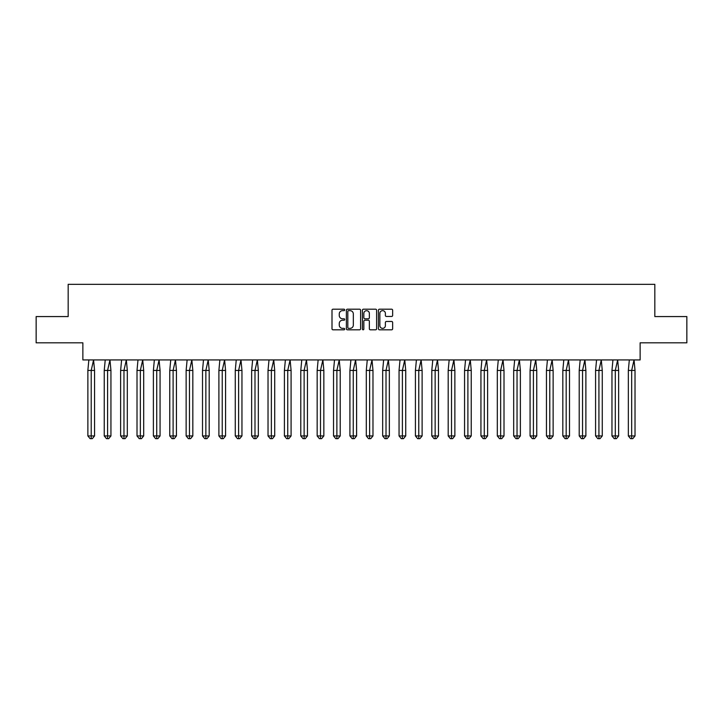 <?xml version="1.0" encoding="UTF-8"?>
<svg xmlns="http://www.w3.org/2000/svg" width="723" height="723" viewBox="0 0 723 723"><rect width="100%" height="100%" fill="white"/><g stroke="black" fill="none" stroke-linecap="round" stroke-linejoin="round"><path stroke-width="1.08" d="M344.699 309.923A0.723 0.723 0 0 0 343.985 309.2L333.032 309.2A1.03 1.03 0 0 0 332.002 310.23L332.002 328.784A1.03 1.03 0 0 0 333.032 329.815L343.985 329.815A0.723 0.723 0 0 0 344.699 329.092A0.723 0.723 0 0 0 343.985 328.369L342.566 328.369A3.299 3.299 0 0 1 339.268 325.07L339.268 323.524A3.299 3.299 0 0 1 342.566 320.226L343.985 320.226A0.723 0.723 0 0 0 344.699 319.503A0.723 0.723 0 0 0 343.985 318.789L342.566 318.789A3.299 3.299 0 0 1 339.268 315.49L339.268 313.945A3.299 3.299 0 0 1 342.566 310.646L343.985 310.646A0.723 0.723 0 0 0 344.699 309.923M36.15 316.566L36.15 342.81L82.865 342.81L82.865 359.927L640.135 359.927L640.135 342.81L686.85 342.81L686.85 316.566L654.83 316.566L654.83 284.338L68.17 284.338L68.17 316.566L36.15 316.566M391.613 316.466A1.03 1.03 0 0 0 392.643 315.436L392.643 310.23A1.03 1.03 0 0 0 391.613 309.2L379.458 309.2A1.03 1.03 0 0 0 378.427 310.23L378.427 328.784A1.03 1.03 0 0 0 379.458 329.815L391.613 329.815A1.03 1.03 0 0 0 392.643 328.784L392.643 322.494A1.03 1.03 0 0 0 391.613 321.464L386.416 321.464A1.03 1.03 0 0 0 385.386 322.494L385.386 325.612A2.756 2.756 0 0 1 382.63 328.369A2.756 2.756 0 0 1 379.864 325.612L379.864 313.402A2.756 2.756 0 0 1 382.63 310.646A2.756 2.756 0 0 1 385.386 313.402L385.386 315.436A1.03 1.03 0 0 0 386.416 316.466L391.613 316.466M360.596 310.23A1.03 1.03 0 0 0 359.566 309.2L347.411 309.2A1.03 1.03 0 0 0 346.38 310.23L346.38 328.784A1.03 1.03 0 0 0 347.411 329.815L359.566 329.815A1.03 1.03 0 0 0 360.596 328.784L360.596 310.23M363.434 309.2L375.589 309.2A1.03 1.03 0 0 1 376.62 310.23L376.62 328.784A1.03 1.03 0 0 1 375.589 329.815L370.384 329.815A1.03 1.03 0 0 1 369.354 328.784L369.354 321.256A1.03 1.03 0 0 0 368.323 320.226L364.871 320.226A1.03 1.03 0 0 0 363.841 321.256L363.841 329.092A0.723 0.723 0 0 1 363.127 329.815A0.723 0.723 0 0 1 362.404 329.092L362.404 310.23A1.03 1.03 0 0 1 363.434 309.2M348.54 310.646A0.723 0.723 0 0 0 347.817 311.369L347.817 327.646A0.723 0.723 0 0 0 348.54 328.369L350.031 328.369A3.299 3.299 0 0 0 353.33 325.07L353.33 313.945A3.299 3.299 0 0 0 350.031 310.646L348.54 310.646M369.354 313.448A2.756 2.756 0 0 0 366.597 310.691A2.756 2.756 0 0 0 363.841 313.448L363.841 317.749A1.03 1.03 0 0 0 364.871 318.789L368.323 318.789A1.03 1.03 0 0 0 369.354 317.749L369.354 313.448M93.574 359.927L94.559 370.42L91.215 370.42L93.574 359.927M87.872 370.42L91.215 370.42L91.215 438.662L92.327 438.662L94.559 435.933L87.872 435.933L87.872 370.42L88.857 359.927M94.559 435.933L94.559 370.42M87.872 435.933L90.104 438.662L91.215 438.662M109.959 359.927L110.935 370.42L107.591 370.42L109.959 359.927M104.248 370.42L107.591 370.42L107.591 438.662L108.703 438.662L110.935 435.933L104.248 435.933L104.248 370.42L105.233 359.927M110.935 435.933L110.935 370.42M104.248 435.933L106.48 438.662L107.591 438.662M126.335 359.927L127.311 370.42L123.967 370.42L126.335 359.927M120.633 370.42L123.967 370.42L123.967 438.662L125.088 438.662L127.311 435.933L120.633 435.933L120.633 370.42L121.609 359.927M127.311 435.933L127.311 370.42M120.633 435.933L122.856 438.662L123.967 438.662M142.711 359.927L143.687 370.42L140.352 370.42L142.711 359.927M137.008 370.42L140.352 370.42L140.352 438.662L141.464 438.662L143.687 435.933L137.008 435.933L137.008 370.42L137.985 359.927M143.687 435.933L143.687 370.42M137.008 435.933L139.232 438.662L140.352 438.662M159.087 359.927L160.063 370.42L156.728 370.42L159.087 359.927M153.384 370.42L156.728 370.42L156.728 438.662L157.84 438.662L160.063 435.933L153.384 435.933L153.384 370.42L154.361 359.927M160.063 435.933L160.063 370.42M153.384 435.933L155.617 438.662L156.728 438.662M175.463 359.927L176.448 370.42L173.104 370.42L175.463 359.927M169.76 370.42L173.104 370.42L173.104 438.662L174.216 438.662L176.448 435.933L169.76 435.933L169.76 370.42L170.745 359.927M176.448 435.933L176.448 370.42M169.76 435.933L171.993 438.662L173.104 438.662M191.839 359.927L192.824 370.42L189.48 370.42L191.839 359.927M186.136 370.42L189.48 370.42L189.48 438.662L190.592 438.662L192.824 435.933L186.136 435.933L186.136 370.42L187.121 359.927M192.824 435.933L192.824 370.42M186.136 435.933L188.369 438.662L189.48 438.662M208.224 359.927L209.2 370.42L205.856 370.42L208.224 359.927M202.521 370.42L205.856 370.42L205.856 438.662L206.977 438.662L209.2 435.933L202.521 435.933L202.521 370.42L203.497 359.927M209.2 435.933L209.2 370.42M202.521 435.933L204.745 438.662L205.856 438.662M224.6 359.927L225.576 370.42L222.241 370.42L224.6 359.927M218.897 370.42L222.241 370.42L222.241 438.662L223.353 438.662L225.576 435.933L218.897 435.933L218.897 370.42L219.873 359.927M225.576 435.933L225.576 370.42M218.897 435.933L221.121 438.662L222.241 438.662M240.976 359.927L241.952 370.42L238.617 370.42L240.976 359.927M235.273 370.42L238.617 370.42L238.617 438.662L239.729 438.662L241.952 435.933L235.273 435.933L235.273 370.42L236.249 359.927M241.952 435.933L241.952 370.42M235.273 435.933L237.496 438.662L238.617 438.662M257.352 359.927L258.337 370.42L254.993 370.42L257.352 359.927M251.649 370.42L254.993 370.42L254.993 438.662L256.105 438.662L258.337 435.933L251.649 435.933L251.649 370.42L252.634 359.927M258.337 435.933L258.337 370.42M251.649 435.933L253.881 438.662L254.993 438.662M273.728 359.927L274.713 370.42L271.369 370.42L273.728 359.927M268.025 370.42L271.369 370.42L271.369 438.662L272.481 438.662L274.713 435.933L268.025 435.933L268.025 370.42L269.01 359.927M274.713 435.933L274.713 370.42M268.025 435.933L270.257 438.662L271.369 438.662M290.113 359.927L291.089 370.42L287.745 370.42L290.113 359.927M284.41 370.42L287.745 370.42L287.745 438.662L288.866 438.662L291.089 435.933L284.41 435.933L284.41 370.42L285.386 359.927M291.089 435.933L291.089 370.42M284.41 435.933L286.633 438.662L287.745 438.662M306.489 359.927L307.465 370.42L304.13 370.42L306.489 359.927M300.786 370.42L304.13 370.42L304.13 438.662L305.242 438.662L307.465 435.933L300.786 435.933L300.786 370.42L301.762 359.927M307.465 435.933L307.465 370.42M300.786 435.933L303.009 438.662L304.13 438.662M322.865 359.927L323.841 370.42L320.506 370.42L322.865 359.927M317.162 370.42L320.506 370.42L320.506 438.662L321.618 438.662L323.841 435.933L317.162 435.933L317.162 370.42L318.138 359.927M323.841 435.933L323.841 370.42M317.162 435.933L319.385 438.662L320.506 438.662M339.241 359.927L340.226 370.42L336.882 370.42L339.241 359.927M333.538 370.42L336.882 370.42L336.882 438.662L337.993 438.662L340.226 435.933L333.538 435.933L333.538 370.42L334.523 359.927M340.226 435.933L340.226 370.42M333.538 435.933L335.77 438.662L336.882 438.662M355.617 359.927L356.602 370.42L353.258 370.42L355.617 359.927M349.914 370.42L353.258 370.42L353.258 438.662L354.369 438.662L356.602 435.933L349.914 435.933L349.914 370.42L350.899 359.927M356.602 435.933L356.602 370.42M349.914 435.933L352.146 438.662L353.258 438.662M372.002 359.927L372.978 370.42L369.634 370.42L372.002 359.927M366.299 370.42L369.634 370.42L369.634 438.662L370.754 438.662L372.978 435.933L366.299 435.933L366.299 370.42L367.275 359.927M372.978 435.933L372.978 370.42M366.299 435.933L368.522 438.662L369.634 438.662M388.378 359.927L389.354 370.42L386.01 370.42L388.378 359.927M382.675 370.42L386.01 370.42L386.01 438.662L387.13 438.662L389.354 435.933L382.675 435.933L382.675 370.42L383.651 359.927M389.354 435.933L389.354 370.42M382.675 435.933L384.898 438.662L386.01 438.662M404.753 359.927L405.73 370.42L402.395 370.42L404.753 359.927M399.051 370.42L402.395 370.42L402.395 438.662L403.506 438.662L405.73 435.933L399.051 435.933L399.051 370.42L400.027 359.927M405.73 435.933L405.73 370.42M399.051 435.933L401.274 438.662L402.395 438.662M421.129 359.927L422.115 370.42L418.771 370.42L421.129 359.927M415.427 370.42L418.771 370.42L418.771 438.662L419.882 438.662L422.115 435.933L415.427 435.933L415.427 370.42L416.412 359.927M422.115 435.933L422.115 370.42M415.427 435.933L417.659 438.662L418.771 438.662M437.505 359.927L438.49 370.42L435.147 370.42L437.505 359.927M431.803 370.42L435.147 370.42L435.147 438.662L436.258 438.662L438.49 435.933L431.803 435.933L431.803 370.42L432.788 359.927M438.49 435.933L438.49 370.42M431.803 435.933L434.035 438.662L435.147 438.662M453.89 359.927L454.866 370.42L451.523 370.42L453.89 359.927M448.188 370.42L451.523 370.42L451.523 438.662L452.634 438.662L454.866 435.933L448.188 435.933L448.188 370.42L449.164 359.927M454.866 435.933L454.866 370.42M448.188 435.933L450.411 438.662L451.523 438.662M470.266 359.927L471.242 370.42L467.898 370.42L470.266 359.927M464.564 370.42L467.898 370.42L467.898 438.662L469.019 438.662L471.242 435.933L464.564 435.933L464.564 370.42L465.54 359.927M471.242 435.933L471.242 370.42M464.564 435.933L466.787 438.662L467.898 438.662M486.642 359.927L487.618 370.42L484.283 370.42L486.642 359.927M480.94 370.42L484.283 370.42L484.283 438.662L485.395 438.662L487.618 435.933L480.94 435.933L480.94 370.42L481.916 359.927M487.618 435.933L487.618 370.42M480.94 435.933L483.163 438.662L484.283 438.662M503.018 359.927L504.003 370.42L500.659 370.42L503.018 359.927M497.316 370.42L500.659 370.42L500.659 438.662L501.771 438.662L504.003 435.933L497.316 435.933L497.316 370.42L498.292 359.927M504.003 435.933L504.003 370.42M497.316 435.933L499.548 438.662L500.659 438.662M519.394 359.927L520.379 370.42L517.035 370.42L519.394 359.927M513.692 370.42L517.035 370.42L517.035 438.662L518.147 438.662L520.379 435.933L513.692 435.933L513.692 370.42L514.677 359.927M520.379 435.933L520.379 370.42M513.692 435.933L515.924 438.662L517.035 438.662M535.779 359.927L536.755 370.42L533.411 370.42L535.779 359.927M530.076 370.42L533.411 370.42L533.411 438.662L534.523 438.662L536.755 435.933L530.076 435.933L530.076 370.42L531.053 359.927M536.755 435.933L536.755 370.42M530.076 435.933L532.3 438.662L533.411 438.662M552.155 359.927L553.131 370.42L549.787 370.42L552.155 359.927M546.452 370.42L549.787 370.42L549.787 438.662L550.908 438.662L553.131 435.933L546.452 435.933L546.452 370.42L547.428 359.927M553.131 435.933L553.131 370.42M546.452 435.933L548.676 438.662L549.787 438.662M568.531 359.927L569.507 370.42L566.172 370.42L568.531 359.927M562.828 370.42L566.172 370.42L566.172 438.662L567.284 438.662L569.507 435.933L562.828 435.933L562.828 370.42L563.804 359.927M569.507 435.933L569.507 370.42M562.828 435.933L565.052 438.662L566.172 438.662M584.907 359.927L585.883 370.42L582.548 370.42L584.907 359.927M579.204 370.42L582.548 370.42L582.548 438.662L583.66 438.662L585.883 435.933L579.204 435.933L579.204 370.42L580.18 359.927M585.883 435.933L585.883 370.42M579.204 435.933L581.437 438.662L582.548 438.662M601.283 359.927L602.268 370.42L598.924 370.42L601.283 359.927M595.58 370.42L598.924 370.42L598.924 438.662L600.036 438.662L602.268 435.933L595.58 435.933L595.58 370.42L596.565 359.927M602.268 435.933L602.268 370.42M595.58 435.933L597.813 438.662L598.924 438.662M617.668 359.927L618.644 370.42L615.3 370.42L617.668 359.927M611.965 370.42L615.3 370.42L615.3 438.662L616.412 438.662L618.644 435.933L611.965 435.933L611.965 370.42L612.941 359.927M618.644 435.933L618.644 370.42M611.965 435.933L614.189 438.662L615.3 438.662M634.044 359.927L635.02 370.42L631.676 370.42L634.044 359.927M628.341 370.42L631.676 370.42L631.676 438.662L632.797 438.662L635.02 435.933L628.341 435.933L628.341 370.42L629.317 359.927M635.02 435.933L635.02 370.42M628.341 435.933L630.564 438.662L631.676 438.662"/></g></svg>
